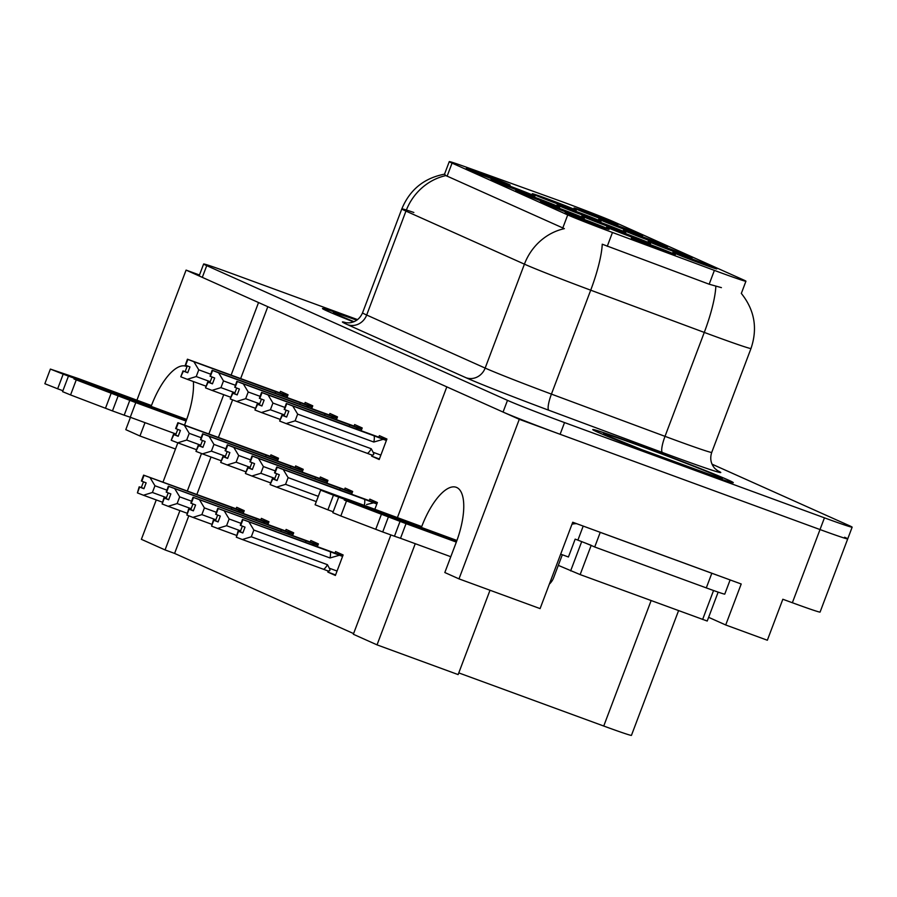 <?xml version="1.0" encoding="UTF-8"?>
<svg xmlns="http://www.w3.org/2000/svg" width="897" height="897" viewBox="0 0 897 897"><rect width="100%" height="100%" fill="white"/><g stroke="black" fill="none" stroke-linecap="round" stroke-linejoin="round"><path stroke-width="1.35" d="M397.393 517.67L446.818 386.876L519.285 419.325L820.015 529.555A46.958 1.144 20.7 0 0 847.721 538.884L820.071 612.079A46.958 1.144 20.7 0 1 792.365 602.739L782.834 599.252L767.35 640.234L725.707 624.974L741.202 583.992L572.735 522.245L540.095 608.603L458.995 578.879L444.822 572.533L456.326 542.091A50.086 18.915 -69.9 0 0 456.73 487.497A50.086 18.915 -69.9 0 0 456.259 487.306A50.086 18.915 -69.9 0 0 421.725 526.584L349.011 499.752L320.644 490.121L315.105 504.764L327.91 509.844L333.437 495.2L456.932 540.465M184.558 425.032L186.071 421.052A50.086 18.915 -69.9 0 0 193.393 381.55M186.991 366.716A50.086 18.915 -69.9 0 0 186.464 366.458A50.086 18.915 -69.9 0 0 186.004 366.268A50.086 18.915 -69.9 0 0 151.458 405.545L78.757 378.713L50.378 369.082L44.85 383.714L57.655 388.793L63.182 374.161L186.677 419.415M546.172 198.394A23.479 0.572 20.7 0 0 532.313 193.741A23.479 0.572 20.7 0 0 562.397 205.66A23.479 0.572 20.7 0 0 576.244 210.335A23.479 0.572 20.7 0 0 546.172 198.394M686.754 256.979A23.479 0.572 20.7 0 0 672.907 252.326A23.479 0.572 20.7 0 0 702.979 264.245A23.479 0.572 20.7 0 0 716.826 268.921A23.479 0.572 20.7 0 0 686.754 256.979M662.042 245.913A23.479 0.572 20.7 0 0 648.183 241.248A23.479 0.572 20.7 0 0 678.255 253.167A23.479 0.572 20.7 0 0 692.103 257.843A23.479 0.572 20.7 0 0 662.042 245.913M612.595 223.757A23.479 0.572 20.7 0 0 598.736 219.103A23.479 0.572 20.7 0 0 628.819 231.022A23.479 0.572 20.7 0 0 642.656 235.698A23.479 0.572 20.7 0 0 612.595 223.757M529.544 195.333A23.479 0.572 20.7 0 0 515.685 190.68A23.479 0.572 20.7 0 0 545.757 202.599A23.479 0.572 20.7 0 0 559.605 207.274A23.479 0.572 20.7 0 0 529.544 195.333M570.941 209.494A23.479 0.572 20.7 0 0 557.082 204.83A23.479 0.572 20.7 0 0 587.154 216.76A23.479 0.572 20.7 0 0 601.001 221.424A23.479 0.572 20.7 0 0 570.941 209.494M480.097 173.188A23.479 0.572 20.7 0 0 466.238 168.535A23.479 0.572 20.7 0 0 496.321 180.454A23.479 0.572 20.7 0 0 510.158 185.13A23.479 0.572 20.7 0 0 480.097 173.188M620.466 231.673A23.479 0.572 20.7 0 0 606.619 227.019A23.479 0.572 20.7 0 0 636.691 238.938A23.479 0.572 20.7 0 0 650.538 243.614A23.479 0.572 20.7 0 0 620.466 231.673M595.698 220.584A23.479 0.572 20.7 0 0 581.85 215.919A23.479 0.572 20.7 0 0 611.922 227.849A23.479 0.572 20.7 0 0 625.77 232.525A23.479 0.572 20.7 0 0 595.698 220.584M554.256 206.411A23.479 0.572 20.7 0 0 540.409 201.747A23.479 0.572 20.7 0 0 570.481 213.665A23.479 0.572 20.7 0 0 584.328 218.341A23.479 0.572 20.7 0 0 554.256 206.411M637.318 234.835A23.479 0.572 20.7 0 0 623.46 230.181A23.479 0.572 20.7 0 0 653.532 242.1A23.479 0.572 20.7 0 0 667.379 246.776A23.479 0.572 20.7 0 0 637.318 234.835M578.98 217.478A23.479 0.572 20.7 0 0 565.132 212.824A23.479 0.572 20.7 0 0 595.204 224.743A23.479 0.572 20.7 0 0 609.052 229.419A23.479 0.572 20.7 0 0 578.98 217.478M504.82 184.255A23.479 0.572 20.7 0 0 490.962 179.602A23.479 0.572 20.7 0 0 521.034 191.521A23.479 0.572 20.7 0 0 534.881 196.196A23.479 0.572 20.7 0 0 504.82 184.255M645.235 242.762A23.479 0.572 20.7 0 0 631.376 238.109A23.479 0.572 20.7 0 0 661.459 250.028A23.479 0.572 20.7 0 0 675.306 254.703A23.479 0.572 20.7 0 0 645.235 242.762M587.871 212.69A23.479 0.572 20.7 0 0 574.013 208.037A23.479 0.572 20.7 0 0 604.096 219.956A23.479 0.572 20.7 0 0 617.943 224.631A23.479 0.572 20.7 0 0 587.871 212.69M562.778 201.96A42.26 1.032 20.7 0 0 556.622 199.728L468.043 167.795A42.26 1.032 20.7 0 0 449.262 161.639A42.26 1.032 20.7 0 0 452.054 163.108L567.723 214.921A42.26 1.032 20.7 0 0 612.472 232.48L714.393 270.389A42.26 1.032 20.7 0 0 745.934 281.221A42.26 1.032 20.7 0 0 743.142 279.752L614.12 221.963A42.26 1.032 20.7 0 0 562.778 201.96M145 422.655L139.954 435.998L125.793 429.652L130.446 417.329M179.916 510.617L165.059 549.928L141.378 539.321L156.257 499.932M162.996 482.115L177.83 442.849M136.916 400.219L186.083 270.098L258.538 302.547L231.123 375.103M223.723 394.68L208.889 433.946M201.5 453.512L187.316 491.029M357.567 319.612L231.325 273.35A46.958 1.144 20.7 0 0 203.63 264.01L199.201 275.727A46.958 1.144 20.7 0 0 202.307 277.364L503.06 412.059A46.958 1.144 20.7 0 0 560.109 434.283L820.015 529.555A46.958 1.144 20.7 0 0 847.721 538.884A46.958 1.144 20.7 0 0 844.626 537.247M199.47 274.998L186.083 270.098M725.707 624.974L708.63 617.327M458.995 578.879L519.285 419.325M415.255 543.694L377.032 644.865L353.34 634.257L390.868 534.971M678.558 610.666L631.443 735.361A46.958 1.144 -159.3 0 1 603.737 726.032L458.771 672.896M377.032 644.865L458.132 674.589L490.009 590.248M188.807 515.797L174.59 553.415L353.597 633.596M174.59 553.415L165.059 549.928M267.811 306.696L240.654 378.59M232.615 399.86L218.408 437.444M211.019 457.022L196.847 494.527M317.336 546.733L318.401 543.896L310.833 540.51L310.272 541.99M292.613 535.655L293.689 532.818L286.109 529.432L285.549 530.923M267.889 524.588L268.965 521.751L261.386 518.365L260.825 519.845M243.165 513.51L244.242 510.673L236.673 507.287L236.102 508.778M328.201 571.053L327.82 572.073L335.388 575.459L343.125 554.963L335.556 551.577L334.996 553.068M351.602 494.303L352.667 491.466L345.098 488.069L344.538 489.56M326.878 483.225L327.943 480.388L320.375 477.002L319.814 478.493M302.154 472.158L303.231 469.322L295.651 465.924L295.091 467.415M277.431 461.08L278.507 458.244L270.939 454.857L270.367 456.349M374.8 509.395L377.39 502.533L369.822 499.147L369.261 500.638M361.143 430.795L362.209 427.959L354.64 424.573L354.08 426.053M336.42 419.729L337.496 416.892L329.917 413.495L329.356 414.986M311.696 408.651L312.773 405.814L305.193 402.428L304.632 403.908M286.973 397.584L288.049 394.747L280.481 391.35L279.909 392.841M372.008 455.115L371.627 456.136L379.196 459.522L386.932 439.037L379.364 435.639L378.803 437.131M379.397 458.984L371.627 456.136M335.59 574.921L327.82 572.073M139.954 435.998L175.498 449.016M353.564 321.877A74.35 1.816 -159.3 0 1 323.212 308.792A74.35 1.816 -159.3 0 1 357.118 319.949A75.135 1.839 20.7 0 0 322.472 308.512A75.135 1.839 20.7 0 0 353.541 321.888M637.061 444.486A75.135 1.839 20.7 0 0 592.738 429.551A75.135 1.839 20.7 0 0 688.974 467.741A75.135 1.839 20.7 0 0 733.298 482.676A75.135 1.839 20.7 0 0 637.061 444.486M721.412 287.634L709.168 284.214L602.246 244.208A54.784 11.571 110.4 0 1 590.708 290.18A62.611 1.525 -159.3 0 1 524.42 264.155A54.784 50.714 114.1 0 1 564.37 228.645L445.899 175.588L444.508 174.22L449.262 161.639M203.63 264.01A46.958 1.144 20.7 0 0 206.725 265.647L507.489 400.354A46.958 1.144 20.7 0 0 564.527 422.577L824.444 517.838A46.958 1.144 20.7 0 0 852.15 527.178A46.958 1.144 20.7 0 0 849.044 525.541L712.039 464.175M286.692 416.881L281.882 415.199L279.662 421.052L282.32 415.401L286.625 417.06L288.834 411.207L284.416 409.492L286.636 403.639L292.781 406.027L297.658 414.122L295.113 420.85L371.257 448.758A10.641 4.025 110.1 0 1 367.49 453.4L370.528 454.566C373.578 455.609 374.441 454.846 373.118 452.279L380.855 455.115M284.54 409.548L286.748 403.695M386.45 440.315L286.636 403.639M386.573 439.978L286.3 403.493L386.517 440.135M286.412 403.538L284.203 409.402L286.3 403.493M386.394 440.472L383.232 439.317L373.802 442.03A10.641 4.025 -69.9 0 0 374.127 435.841L292.781 406.027M383.232 439.317L374.127 435.841M371.257 448.758L373.118 452.279M295.113 420.85L286.143 423.586L367.49 453.4M373.802 442.03L297.658 414.122M280.111 421.254L286.143 423.586M286.188 410.187L284.035 415.905M277.151 480.377L272.34 478.706L270.12 484.559L272.778 478.908L277.083 480.568L279.292 474.715L274.874 472.999L277.095 467.146L283.239 469.523L288.116 477.619L285.571 484.346L318.289 496.344M274.987 473.044L277.207 467.191M376.908 503.822L277.095 467.146M377.032 503.486L276.758 466.989L373.623 502.522M276.87 467.045L274.549 472.854L276.758 466.989M364.283 505.426A10.641 4.025 -69.9 0 0 364.574 499.337L283.239 469.523M376.852 503.979L373.69 502.813L366.581 504.518M373.69 502.813L364.574 499.337M285.571 484.346L276.601 487.093L316.293 501.636M340.737 496.916L288.116 477.619M270.569 484.761L276.601 487.093M376.975 503.632L373.623 502.511M276.646 473.683L274.482 479.402M242.381 526.124L240.228 531.831L238.075 531.136L236.303 537.191L238.512 531.338L242.818 532.997L245.027 527.144L240.609 525.429L242.829 519.576L330.309 551.767A10.641 4.025 110.1 0 1 329.995 557.968L253.851 530.049L251.306 536.776L327.45 564.695A10.641 4.025 110.1 0 1 323.682 569.337L326.721 570.503C329.771 571.546 330.634 570.784 329.311 568.205L337.048 571.041M240.721 525.474L242.941 519.621M342.643 556.252L242.829 519.576M342.766 555.916L242.493 519.419L342.71 556.073M242.605 519.475L240.284 525.283L242.493 519.419M327.45 564.695L329.311 568.205M251.306 536.776L242.336 539.523L323.682 569.337M248.974 521.953L253.851 530.049M330.309 551.767L339.425 555.243L329.995 557.968M339.425 555.243L342.587 556.409M236.303 537.191L242.336 539.523M240.228 531.831L242.885 532.818M261.969 405.803L257.159 404.132L254.939 409.985L257.596 404.323L261.902 405.993L264.11 400.14L259.693 398.425L261.913 392.561L268.057 394.949L272.935 403.045L270.389 409.772L284.405 414.907M259.816 398.47L262.025 392.617M361.726 429.248L261.913 392.561M361.861 428.912L261.576 392.415L361.794 429.058M261.7 392.471L259.368 398.279L261.576 392.415M349.606 426.568A10.641 4.025 -69.9 0 0 349.404 424.763L268.057 394.949M361.67 429.405L358.508 428.239L355.661 428.788M358.508 428.239L349.404 424.763M270.389 409.772L261.419 412.519L280.279 419.426M284.82 407.406L272.935 403.045M255.387 410.187L261.419 412.519M261.464 399.109L259.311 404.827M237.245 394.736L232.435 393.054L230.226 398.907L232.872 393.256L237.178 394.915L239.398 389.063L234.98 387.347L237.189 381.494L243.334 383.882L248.211 391.978L245.666 398.705L259.682 403.841M235.092 387.403L237.301 381.55M337.003 418.17L237.189 381.494M337.137 417.834L236.853 381.348L337.07 417.991M236.976 381.393L234.756 387.257L236.853 381.348M324.882 415.502A10.641 4.025 -69.9 0 0 324.68 413.696L243.334 383.882M336.947 418.327L333.785 417.172L330.937 417.71M333.785 417.172L324.68 413.696M245.666 398.705L236.696 401.441L255.555 408.359M260.096 396.339L248.211 391.978M230.664 399.109L236.696 401.441M236.741 388.042L234.588 393.761M212.533 383.658L207.712 381.987L205.503 387.84L208.149 382.178L212.454 383.849L214.675 377.996L210.257 376.28L212.466 370.416L218.61 372.804L223.488 380.9L220.942 387.627L234.958 392.763M210.369 376.325L212.578 370.472M312.279 407.103L212.466 370.416M312.414 406.767L212.141 370.27L312.358 406.913M212.253 370.326L210.033 376.179L212.141 370.27M300.159 404.424A10.641 4.025 -69.9 0 0 299.957 402.618L218.61 372.804M312.223 407.26L309.061 406.094L306.213 406.644M309.061 406.094L299.957 402.618M220.942 387.627L211.972 390.374L230.832 397.281M235.384 385.262L223.488 380.9M205.94 388.042L211.972 390.374M212.028 376.964L209.864 382.683M217.657 515.046L215.504 520.765L213.351 520.058L211.58 526.113L213.789 520.26L218.094 521.931L220.303 516.067L215.885 514.351L218.106 508.498L305.597 540.7A10.641 4.025 110.1 0 1 305.799 542.506M216.009 514.407L218.218 508.554M317.919 545.185L218.106 508.498M318.054 544.838L217.769 508.352L317.987 544.995M217.881 508.397L215.672 514.261L217.769 508.352M224.25 510.886L229.127 518.982L226.582 525.709L240.598 530.845M226.582 525.709L217.612 528.445L236.472 535.363M241.013 523.343L229.127 518.982M305.597 540.7L314.701 544.176L311.853 544.726M314.701 544.176L317.863 545.331M211.58 526.113L217.612 528.445M215.504 520.765L218.162 521.74M192.933 503.979L190.781 509.687L188.628 508.991L186.856 515.046L189.065 509.193L193.371 510.853L195.591 505L191.173 503.284L193.382 497.431L280.873 529.622A10.641 4.025 110.1 0 1 281.075 531.428M191.285 503.329L193.494 497.476M293.196 534.107L193.382 497.431M293.33 533.771L193.046 497.274L293.263 533.928M193.169 497.33L190.837 503.139L193.046 497.274M199.526 499.808L204.404 507.904L201.859 514.631L215.874 519.778M201.859 514.631L192.889 517.378L211.748 524.285M216.289 512.265L204.404 507.904M280.873 529.622L289.978 533.098L287.13 533.648M289.978 533.098L293.14 534.264M186.856 515.046L192.889 517.378M190.781 509.687L193.438 510.673M168.221 492.902L166.057 498.62L163.904 497.913L162.133 503.968L164.342 498.115L168.647 499.786L170.867 493.922L166.45 492.206L168.658 486.353L256.15 518.556A10.641 4.025 110.1 0 1 256.351 520.361M166.562 492.262L168.771 486.409M268.472 523.041L168.658 486.353M268.607 522.693L168.333 486.208L268.551 522.85M168.445 486.252L166.225 492.117L168.333 486.208M174.803 488.742L179.68 496.837L177.135 503.565L191.151 508.7M177.135 503.565L168.165 506.3L187.025 513.219M191.577 501.199L179.68 496.837M256.15 518.556L265.254 522.032L262.406 522.581M265.254 522.032L268.416 523.186M162.133 503.968L168.165 506.3M166.057 498.62L168.726 499.595M143.498 481.824L141.334 487.542L139.181 486.847L137.409 492.902L139.629 487.049L143.924 488.708L146.144 482.855L141.726 481.14L143.935 475.287L231.426 507.478A10.641 4.025 110.1 0 1 231.639 509.283M141.838 481.184L144.047 475.332M243.749 511.963L143.935 475.287M243.883 511.626L143.61 475.13L243.827 511.783M143.722 475.186L141.39 480.994L143.61 475.13M150.079 477.664L154.957 485.759L152.412 492.487L166.427 497.633M152.412 492.487L143.442 495.234L162.301 502.141M166.853 490.121L154.957 485.759M231.426 507.478L240.531 510.954L237.683 511.503M240.531 510.954L243.692 512.12M137.409 492.902L143.442 495.234M141.334 487.542L144.002 488.529M62.925 390.733L57.655 388.793M176.014 434.025L130.256 417.251L135.783 402.618L186.071 421.052M186.385 420.2L74.003 379.005L135.783 402.618M130.256 417.251L124.19 415.188L129.717 400.555M117.989 396.283L112.461 410.916L70.56 394.938L62.566 391.653L68.105 377.02M112.461 410.916L124.19 415.188M111.015 393.626L105.476 408.258M63.182 374.161L50.378 369.082M333.179 511.772L327.91 509.844M560.67 554.155L568.429 556.992L575.168 539.131L577.892 540.129L583.207 526.079M719.013 575.863A31.305 0.762 -159.3 0 1 711.826 573.261L600.239 532.358A31.305 0.762 20.7 0 0 599.88 532.19M600.239 532.358L594.711 547.002A31.305 0.762 20.7 0 0 587.053 543.761M581.918 541.71A31.305 0.762 20.7 0 0 577.892 540.129M711.826 573.261L706.298 587.894L594.711 547.002M706.298 587.894A31.305 0.762 20.7 0 0 724.765 594.117L730.124 579.933M571.961 524.263A15.653 14.487 -65.9 0 1 576.67 523.691M549.345 584.115A15.653 14.487 -65.9 0 0 553.628 577.746L562.318 554.761M450.799 556.723L400.511 538.29L406.038 523.657L456.326 542.091M456.651 541.239L344.257 500.044L406.038 523.657M400.511 538.29L394.456 536.227L399.984 521.594M388.255 517.322L382.716 531.966L340.826 515.977L332.832 512.692L338.36 498.059M382.716 531.966L394.456 536.227M381.27 514.665L375.742 529.297M333.437 495.2L320.644 490.121M637.33 444.609A74.35 1.816 -159.3 0 1 732.569 482.395A74.35 1.816 -159.3 0 1 688.705 467.617A74.35 1.816 -159.3 0 1 593.466 429.831A74.35 1.816 -159.3 0 1 637.33 444.609M558.304 565.368L580.146 574.596L707.228 621.038L718.149 592.132M570.638 570.884L581.693 541.62L591.201 545.32M187.809 372.591L182.988 370.91L180.779 376.762L183.436 371.111L187.731 372.771L189.951 366.918L185.533 365.202L187.742 359.349L193.887 361.738L198.764 369.833L196.219 376.561L210.234 381.696M185.645 365.258L187.854 359.394M287.556 396.026L187.742 359.349M287.69 395.689L187.417 359.204L287.634 395.846M187.529 359.248L185.32 365.113L187.417 359.204M275.446 393.357A10.641 4.025 -69.9 0 0 275.233 391.552L193.887 361.738M287.5 396.182L284.338 395.028L281.49 395.566M284.338 395.028L275.233 391.552M196.219 376.561L187.249 379.296L206.108 386.215M210.66 374.195L198.764 369.833M181.216 376.964L187.249 379.296M187.305 365.898L185.141 371.616M252.427 469.31L247.617 467.629L245.397 473.481L248.054 467.83L252.36 469.49L254.569 463.637L250.151 461.921L252.371 456.068L258.515 458.457L263.393 466.552L260.848 473.28L274.863 478.415M250.274 461.977L252.483 456.125M352.185 492.756L252.371 456.068M352.308 492.408L252.035 455.923L348.899 491.444M252.147 455.968L249.938 461.832L252.035 455.923M340.064 490.076A10.641 4.025 -69.9 0 0 339.862 488.271L258.515 458.457M352.129 492.902L339.862 488.271M260.848 473.28L251.878 476.015L270.737 482.934M275.278 470.914L263.393 466.552M245.845 473.683L251.878 476.015M352.252 492.565L348.911 491.433M251.922 462.617L249.77 468.335M227.703 458.232L222.893 456.562L220.673 462.415L223.331 456.752L227.636 458.423L229.856 452.57L225.439 450.855L227.647 445.002L233.792 447.379L238.669 455.474L236.124 462.202L250.14 467.337M225.551 450.899L227.76 445.047M327.461 481.678L227.647 445.002M327.596 481.341L227.311 444.845L324.176 480.377M227.434 444.901L225.102 450.709L227.311 444.845M315.34 478.998A10.641 4.025 -69.9 0 0 315.139 477.193L233.792 447.379M327.405 481.835L315.139 477.193M236.124 462.202L227.154 464.949L246.013 471.856M250.555 459.836L238.669 455.474M221.122 462.617L227.154 464.949M327.528 481.487L324.187 480.366M227.199 451.539L225.046 457.257M202.991 447.166L198.17 445.484L195.961 451.337L198.607 445.686L202.913 447.345L205.133 441.492L200.715 439.777L202.924 433.924L209.068 436.312L213.946 444.407L211.4 451.135L225.416 456.27M200.827 439.833L203.036 433.98M302.738 470.611L202.924 433.924M302.872 470.263L202.599 433.778L299.452 469.299M202.711 433.823L200.491 439.687L202.599 433.778M290.617 467.931A10.641 4.025 -69.9 0 0 290.415 466.126L209.068 436.312M302.681 470.757L290.415 466.126M211.4 451.135L202.43 453.871L221.29 460.789M225.831 448.769L213.946 444.407M196.398 451.539L202.43 453.871M302.816 470.42L299.463 469.288M202.475 440.472L200.323 446.19M178.268 436.088L173.446 434.417L171.237 440.27L173.895 434.608L178.189 436.278L180.409 430.425L175.991 428.71L178.2 422.857L184.345 425.234L189.222 433.329L186.677 440.057L200.693 445.192M176.104 428.755L178.312 422.902M278.014 459.533L178.2 422.857M278.148 459.197L177.875 422.7L274.729 458.232M177.987 422.756L175.655 428.564L177.875 422.7M265.893 456.853A10.641 4.025 -69.9 0 0 265.691 455.048L184.345 425.234M277.958 459.69L265.691 455.048M186.677 440.057L177.707 442.804L196.566 449.711M201.119 437.691L189.222 433.329M171.675 440.472L177.707 442.804M278.092 459.342L274.74 458.221M177.763 429.394L175.599 435.112M792.365 602.739L824.444 517.838M603.737 726.032L651.121 600.609M612.472 232.48L607.247 246.316M567.723 214.921L562.755 228.062M714.393 270.389L709.168 284.214M452.054 163.108L447.087 176.261M717.342 470.6A78.263 1.917 -159.3 0 1 674.667 457.01A78.263 1.917 -159.3 0 1 662.446 452.503L548.863 410.265A78.263 1.917 -159.3 0 1 466.014 377.738L347.543 324.669A78.263 1.917 -159.3 0 1 346.298 322.785M715.84 286.266A54.784 11.571 110.4 0 1 704.28 332.417L665.013 436.346A62.611 1.525 20.7 0 0 674.791 439.956A62.611 1.525 20.7 0 0 711.736 452.402C709.774 458.412 710.794 463.749 714.797 468.413L717.892 470.947M741.292 293.375C754.579 309.97 757.808 328.324 751.002 348.473A62.611 1.525 -159.3 0 1 714.068 336.027A62.611 1.525 -159.3 0 1 704.28 332.417L590.708 290.18L551.431 394.108L665.013 436.346A15.653 3.308 -69.6 0 0 662.446 452.503M444.643 174.141C424.135 178.043 409.862 189.626 401.811 208.911A62.611 1.525 -159.3 0 0 405.949 211.098L366.682 315.026L485.154 368.084L524.42 264.155L405.949 211.098A54.784 50.714 -65.9 0 1 445.899 175.588M347.543 324.669A15.653 14.487 -65.9 0 0 366.682 315.026A62.611 1.525 20.7 0 1 362.545 312.84L401.811 208.911A62.611 1.525 -159.3 0 1 413.865 212.488M206.725 265.647L202.307 277.364M507.489 400.354L503.06 412.059M564.527 422.577L560.109 434.283M466.014 377.738A15.653 14.487 -65.9 0 0 485.154 368.084A62.611 1.525 20.7 0 0 551.431 394.108A15.653 3.308 -69.6 0 0 548.863 410.265M76.099 380.294L70.56 394.938M346.354 501.333L340.826 515.977M336.734 314.466L354.023 321.698A63.395 1.547 -159.3 0 1 356.793 320.173M641.12 446.302A63.395 1.547 -159.3 0 1 718.127 476.318A63.395 1.547 -159.3 0 1 684.916 465.924A63.395 1.547 -159.3 0 1 607.908 435.92A63.395 1.547 -159.3 0 1 641.12 446.302M702.62 619.479L713.552 590.529M580.146 574.596L591.157 545.443M745.934 281.221L741.326 293.42M852.15 527.178L847.721 538.884M751.002 348.473L711.736 452.402M362.545 312.84C359.876 318.906 355.369 322.247 349.011 322.875L345.67 322.685M718.665 477.697L641.938 449.7L607 435.505"/></g></svg>
